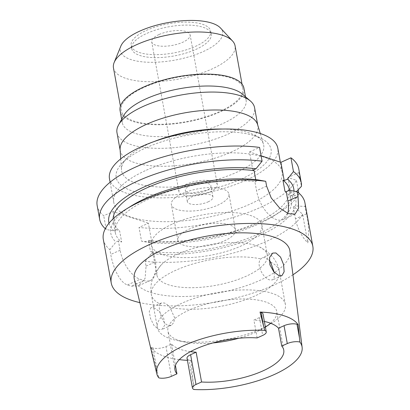 <?xml version="1.0" encoding="UTF-8"?>
<svg xmlns="http://www.w3.org/2000/svg" width="410" height="410" viewBox="0 0 410 410"><rect width="100%" height="100%" fill="white"/><g stroke="black" fill="none" stroke-linecap="round" stroke-linejoin="round"><path stroke-width="0.31" stroke-dasharray="2.05 1.54" d="M179.308 359.631A75.507 27.675 -10.3 0 1 151.039 347.301L153.038 347.962A9.368 3.434 169.7 0 0 165.994 346.558L171.544 344.072A55.294 20.264 169.7 0 0 190.455 351.642M171.544 344.072L175.418 365.382M265.388 327.083A55.294 20.264 -10.3 0 1 264.558 327.611A55.294 20.264 -10.3 0 1 255.661 332.269A55.294 20.264 -10.3 0 1 238.845 338.224M212.816 342.96A55.294 20.264 -10.3 0 1 185.012 342.063A55.294 20.264 -10.3 0 1 167.91 331.121A55.294 20.264 -10.3 0 1 188.964 310.196A55.294 20.264 -10.3 0 1 244.698 298.987A55.294 20.264 -10.3 0 1 276.714 311.349A55.294 20.264 -10.3 0 1 270.579 323.234M187.027 358.243A9.368 3.434 169.7 0 0 188.938 359.842L190.932 360.503A75.507 27.675 -10.3 0 1 187.411 360.354M264.363 321.455A55.294 20.264 169.7 0 0 253.892 320.051L259.448 317.565A9.368 3.434 169.7 0 0 263.015 314.019M257.142 337.917L253.892 320.051M134.342 279.374A79.084 28.987 169.7 0 0 180.718 296.497A79.084 28.987 169.7 0 0 259.735 280.455A79.084 28.987 169.7 0 0 289.931 251.099M151.039 347.301L158.793 377.841M190.932 360.503L194.022 389.5M153.847 307.649L159.254 311.405L163.698 318.252L164.671 325.309L161.909 329.476L158.86 329.553L154.001 325.494L150.439 318.303L149.245 311.38L151.07 307.603L153.847 307.649M292.935 274.808A102.454 37.551 -10.3 0 1 273.829 285.119A102.454 37.551 -10.3 0 1 139.871 302.626M293.288 206.906L295.466 205.933L305.101 206.45L306.465 213.928C308.633 222.589 309.084 232.229 307.813 242.848L302.611 214.194L294.974 207.465L293.288 206.906L295.461 218.858A26.02 13.504 -114.1 0 0 307.813 242.848M305.101 206.45A102.454 37.551 169.7 0 0 304.927 202.817M258.069 179.903L254.851 181.343L256.132 181.768A89.447 32.779 -10.3 0 0 149.363 198.814A89.447 32.779 -10.3 0 0 115.307 232.654A89.447 32.779 -10.3 0 0 121.657 242.018L118.418 240.947L120.109 250.254A26.02 13.504 65.9 0 0 140.128 279.261L144.053 280.563A26.02 13.504 65.9 0 0 150.362 280.486L138.472 285.816L145.104 278.38L146.062 266.126L145.186 261.298A102.454 37.551 169.7 0 0 265.916 241.582A102.454 37.551 169.7 0 0 302.611 214.194M284.96 191.306A89.447 32.779 -10.3 0 1 291.31 200.669A89.447 32.779 -10.3 0 1 257.26 234.515A89.447 32.779 -10.3 0 1 150.49 251.561L153.729 252.632L151.29 253.723A93.987 34.445 169.7 0 0 260.001 235.422A93.987 34.445 169.7 0 0 294.974 207.465M295.466 205.933A93.987 34.445 169.7 0 0 289.46 190.286M287.697 213.374A26.02 13.504 -114.1 0 1 282.874 219.586A26.02 13.504 -114.1 0 1 276.565 219.657A26.02 13.504 -114.1 0 1 256.542 190.65L254.851 181.343M118.418 240.947L115.979 242.038L109.875 249.613L110.751 254.441C112.852 266.936 119.515 282.526 127.484 284.93A102.454 37.551 169.7 0 0 131.41 286.226L138.472 285.816M131.497 205.825A93.987 34.445 169.7 0 0 115.979 242.038M252.821 170.176L249.511 151.941L261.093 155.774M255.743 179.647L256.132 181.768M298.767 168.94A102.454 37.551 169.7 0 1 298.946 172.574L287.948 177.504L296.45 180.318A102.454 37.551 169.7 0 1 259.761 207.706A102.454 37.551 169.7 0 1 139.031 227.422L141.532 241.183L149.26 242.556L151.7 241.464L148.384 223.23L139.031 227.422M249.511 151.941L259.576 147.431M97.165 205.579A102.454 37.551 169.7 0 0 103.72 215.737L113.073 211.545L148.384 223.23M146.37 170.191A85.541 31.35 -10.3 0 1 232.593 152.848A85.541 31.35 -10.3 0 1 282.126 171.964A85.541 31.35 -10.3 0 1 249.562 204.334A85.541 31.35 -10.3 0 1 163.334 221.677A85.541 31.35 -10.3 0 1 113.801 202.555A85.541 31.35 -10.3 0 1 146.37 170.191M287.948 177.504L291.259 195.744L292.945 196.298L298.952 194.084L298.752 192.982M298.178 189.825L296.45 180.318M298.952 194.084A102.454 37.551 -10.3 0 1 278.744 212.836A102.454 37.551 -10.3 0 1 262.262 221.472A102.454 37.551 -10.3 0 1 141.532 241.183M113.073 211.545L116.389 229.779L119.628 230.856L121.657 242.018M150.362 280.486A26.02 13.504 65.9 0 0 155.421 261.934L153.729 252.632M151.7 241.464L148.461 240.393L150.49 251.561M116.389 229.779L113.949 230.871L106.221 229.497L103.72 215.737M106.221 229.497A102.454 37.551 -10.3 0 1 105.298 228.708M113.088 218.878A89.447 32.779 169.7 0 0 113.278 221.492A89.447 32.779 169.7 0 0 119.628 230.856M113.949 230.871A93.987 34.445 -10.3 0 1 109.004 223.204M103.32 239.455A102.454 37.551 169.7 0 0 109.875 249.613M145.186 261.298L151.29 253.723M148.461 240.393A89.447 32.779 169.7 0 0 255.23 223.347A89.447 32.779 169.7 0 0 289.281 189.502M292.945 196.298A93.987 34.445 -10.3 0 1 273.091 216.336A93.987 34.445 -10.3 0 1 257.972 224.255A93.987 34.445 -10.3 0 1 149.26 242.556M293.96 191.111A93.987 34.445 -10.3 0 1 293.437 194.765L296.507 191.578M291.259 195.744L293.437 194.765M298.946 172.574L301.447 186.34M109.475 178.734A85.541 31.35 169.7 0 0 159.008 197.856A85.541 31.35 169.7 0 0 245.231 180.513A85.541 31.35 169.7 0 0 277.801 148.148M146.155 147.728A78.72 28.854 -10.3 0 1 261.026 138.365A78.72 28.854 -10.3 0 1 241.116 179.149A78.72 28.854 -10.3 0 1 146.693 194.094A78.72 28.854 -10.3 0 1 121.734 163.677A78.72 28.854 -10.3 0 1 146.155 147.728M120.73 158.87L121.473 169.904A72.221 26.471 169.7 0 1 126.695 158.301A72.221 26.471 169.7 0 1 149.102 143.669A72.221 26.471 -10.3 0 1 154.257 141.491M222.779 129.042A72.221 26.471 -10.3 0 1 254.487 135.075A72.221 26.471 -10.3 0 1 263.461 144.1A72.221 26.471 -10.3 0 1 236.221 172.492A72.221 26.471 169.7 0 1 162.088 187.114A72.221 26.471 169.7 0 1 121.473 169.904M257.593 124.594A69.931 25.63 -10.3 0 1 257.839 125.629A69.931 25.63 -10.3 0 1 231.214 152.089A69.931 25.63 -10.3 0 1 160.73 166.265A69.931 25.63 -10.3 0 1 120.238 150.634A69.931 25.63 -10.3 0 1 120.104 149.583M116.978 132.707A69.931 25.63 169.7 0 0 157.471 148.338A69.931 25.63 169.7 0 0 227.955 134.162A69.931 25.63 169.7 0 0 254.579 107.702M242.361 94.095A62.935 23.068 -10.3 0 1 246.092 100.081A62.935 23.068 -10.3 0 1 222.128 123.897A62.935 23.068 -10.3 0 1 158.69 136.658A62.935 23.068 -10.3 0 1 122.247 122.59A62.935 23.068 -10.3 0 1 123.63 115.671M120.084 110.679A62.935 23.068 169.7 0 0 156.528 124.748A62.935 23.068 169.7 0 0 219.965 111.986A62.935 23.068 169.7 0 0 243.924 88.176M144.73 87.094A61.797 22.647 -10.3 0 1 207.019 74.564A61.797 22.647 -10.3 0 1 242.807 88.375A61.797 22.647 -10.3 0 1 219.278 111.761A61.797 22.647 -10.3 0 1 156.984 124.286A61.797 22.647 -10.3 0 1 121.201 110.474A61.797 22.647 -10.3 0 1 144.73 87.094M113.462 67.901A61.797 22.647 169.7 0 0 149.25 81.713A61.797 22.647 169.7 0 0 211.539 69.182A61.797 22.647 169.7 0 0 235.068 45.797M120.822 46.161A52.034 19.07 169.7 0 0 145.171 62.094A52.034 19.07 169.7 0 0 202.837 51.752A52.034 19.07 169.7 0 0 220.529 28.039M147.067 33.297A40.431 14.816 -10.3 0 1 187.821 25.102A40.431 14.816 -10.3 0 1 211.232 34.138A40.431 14.816 -10.3 0 1 195.836 49.436A40.431 14.816 -10.3 0 1 155.088 57.631A40.431 14.816 -10.3 0 1 131.677 48.595A40.431 14.816 -10.3 0 1 147.067 33.297M195.298 46.458A40.431 14.816 169.7 0 0 210.689 31.16A40.431 14.816 169.7 0 0 187.278 22.125A40.431 14.816 169.7 0 0 146.529 30.319A40.431 14.816 169.7 0 0 131.133 45.618A40.431 14.816 169.7 0 0 154.544 54.653A40.431 14.816 169.7 0 0 195.298 46.458M159.141 34.496A19.516 7.154 -10.3 0 1 178.811 30.54A19.516 7.154 -10.3 0 1 190.112 34.901A19.516 7.154 -10.3 0 1 182.681 42.281A19.516 7.154 -10.3 0 1 163.011 46.238A19.516 7.154 -10.3 0 1 151.71 41.876A19.516 7.154 -10.3 0 1 159.141 34.496M209.899 192.049A19.516 7.154 169.7 0 0 217.331 184.664A19.516 7.154 169.7 0 0 206.03 180.303A19.516 7.154 169.7 0 0 186.355 184.259A19.516 7.154 169.7 0 0 178.929 191.644A19.516 7.154 169.7 0 0 190.23 196.006A19.516 7.154 169.7 0 0 209.899 192.049M190.281 185.556A13.012 4.766 -10.3 0 1 203.396 182.921A13.012 4.766 -10.3 0 1 210.93 185.827A13.012 4.766 -10.3 0 1 205.974 190.752A13.012 4.766 -10.3 0 1 192.859 193.387A13.012 4.766 -10.3 0 1 185.33 190.481A13.012 4.766 -10.3 0 1 190.281 185.556M208.003 201.915A13.012 4.766 169.7 0 0 212.959 196.995A13.012 4.766 169.7 0 0 205.425 194.084A13.012 4.766 169.7 0 0 192.31 196.723A13.012 4.766 169.7 0 0 187.355 201.643A13.012 4.766 169.7 0 0 194.888 204.554A13.012 4.766 169.7 0 0 208.003 201.915M182.501 193.479A29.274 10.727 -10.3 0 1 212.006 187.544A29.274 10.727 -10.3 0 1 228.959 194.084A29.274 10.727 -10.3 0 1 217.812 205.159A29.274 10.727 -10.3 0 1 188.308 211.094A29.274 10.727 -10.3 0 1 171.354 204.554A29.274 10.727 -10.3 0 1 182.501 193.479M224.306 240.89A29.274 10.727 169.7 0 0 235.453 229.815A29.274 10.727 169.7 0 0 218.499 223.271A29.274 10.727 169.7 0 0 188.995 229.205A29.274 10.727 169.7 0 0 177.848 240.28A29.274 10.727 169.7 0 0 194.801 246.825A29.274 10.727 169.7 0 0 224.306 240.89M172.81 223.85A56.103 20.561 -10.3 0 1 229.364 212.477A56.103 20.561 -10.3 0 1 261.852 225.018A56.103 20.561 -10.3 0 1 240.491 246.246A56.103 20.561 -10.3 0 1 183.936 257.618A56.103 20.561 -10.3 0 1 151.449 245.077A56.103 20.561 -10.3 0 1 172.81 223.85M178.273 253.923A56.103 20.561 169.7 0 0 161.232 264.901A56.103 20.561 169.7 0 0 156.912 275.151A56.103 20.561 169.7 0 0 189.399 287.692A56.103 20.561 169.7 0 0 245.954 276.319A56.103 20.561 169.7 0 0 267.315 255.087A56.103 20.561 169.7 0 0 259.663 247.015A56.103 20.561 169.7 0 0 178.273 253.923M274.234 272.348L274.259 277.303L272.471 279.938L269.678 279.897C263.056 278.38 255.62 263.912 260.873 258.92L262.446 257.7L265.48 257.629L269.211 260.278M267.51 325.648A65.052 23.841 169.7 0 0 271.077 323.577A65.052 23.841 169.7 0 0 285.375 304.445A65.052 23.841 169.7 0 0 247.712 289.906A65.052 23.841 169.7 0 0 182.142 303.092A65.052 23.841 169.7 0 0 157.373 327.708A65.052 23.841 169.7 0 0 177.494 340.582A65.052 23.841 169.7 0 0 260.611 329.056A65.052 23.841 169.7 0 0 265.337 326.796M160.166 304.046C157.343 307.951 162.017 323.669 168.187 325.371L171.308 325.263L173.881 322.501L174.609 317.755L169.894 307.264C167.987 305.071 166.111 303.641 164.272 302.98L161.386 302.98L160.166 304.046A65.052 23.841 -10.3 0 1 151.377 294.723A65.052 23.841 -10.3 0 1 176.146 270.113A65.052 23.841 -10.3 0 1 260.873 258.92M259.448 317.565L262.692 335.431M193.561 385.287L188.938 359.842M306.465 213.928L295.461 218.858M266.608 186.14L256.542 190.65M120.109 250.254L110.751 254.441M146.062 266.126L155.421 261.934M144.053 280.563L131.41 286.226M127.484 284.93L140.128 279.261M270.6 262.139A65.052 23.841 -10.3 0 1 279.384 271.461A65.052 23.841 -10.3 0 1 254.615 296.076A65.052 23.841 -10.3 0 1 169.894 307.264M153.038 347.962L157.66 373.407M171.406 376.334L165.994 346.558M174.947 369.835L167.91 331.121M283.751 350.063L276.714 311.349M295.087 214.117L282.874 219.586M115.307 232.654L113.278 221.492M291.31 200.669L289.429 190.301M273.091 216.336L278.744 212.836M282.126 171.964L280.343 162.145M113.801 202.555L110.105 182.224M254.487 135.075L261.026 138.365M126.695 158.301L121.734 163.677M260.273 133.511L263.461 144.1M257.839 125.629L257.746 125.106M120.238 150.634L120.14 150.116M246.092 100.081L245.493 96.791M122.247 122.59L121.647 119.295M242.807 88.375L242.023 84.081M121.201 110.474L120.422 106.18M211.232 34.138L210.689 31.16M131.677 48.595L131.133 45.618M217.331 184.664L190.112 34.901M178.929 191.644L151.71 41.876M212.959 196.995L210.93 185.827M187.355 201.643L185.33 190.481M235.453 229.815L228.959 194.084M177.848 240.28L171.354 204.554M267.315 255.087L261.852 225.018M156.912 275.151L151.449 245.077M285.375 304.445L279.384 271.461C278.246 265.577 275.745 260.447 271.876 256.071L267.412 251.827L259.663 247.015M272.763 253.078L262.446 257.7M157.373 327.708L151.377 294.723C150.373 288.819 150.911 283.136 152.991 277.672L155.672 272.132L161.232 264.901M161.386 302.98L151.07 307.603M171.308 325.263L161.909 329.476M185.012 342.063L177.494 340.582M264.558 327.611L271.077 323.577M281.875 275.725L272.471 279.938"/><path stroke-width="0.61" d="M190.455 351.642A55.294 20.264 169.7 0 0 196.144 352.21L190.594 354.701A9.368 3.434 169.7 0 0 187.027 358.243L192.439 388.019A9.368 3.434 -10.3 0 1 196.006 384.472L201.556 381.987A55.294 20.264 169.7 0 0 262.697 370.988A55.294 20.264 169.7 0 0 283.751 350.063A55.294 20.264 169.7 0 0 281.742 346.055L287.292 343.57A9.368 3.434 -10.3 0 1 299.905 342.058A73.882 27.075 -10.3 0 1 302.119 347.27A73.882 27.075 -10.3 0 1 273.911 374.694A73.882 27.075 -10.3 0 1 194.022 389.5A9.368 3.434 -10.3 0 1 192.439 388.019M175.418 365.382L176.956 373.843A55.294 20.264 169.7 0 1 174.947 369.835A55.294 20.264 169.7 0 1 196 348.915A55.294 20.264 169.7 0 1 257.142 337.917L262.692 335.431A9.368 3.434 -10.3 0 0 266.259 331.885A9.368 3.434 -10.3 0 0 264.675 330.404A73.882 27.075 -10.3 0 0 184.787 345.205A73.882 27.075 -10.3 0 0 156.769 373.684L134.342 279.374A79.084 28.987 169.7 0 1 164.333 248.89A79.084 28.987 169.7 0 1 244.749 232.865A79.084 28.987 169.7 0 1 289.931 251.099L302.119 347.27M238.845 338.224A55.294 20.264 -10.3 0 1 212.816 342.96M201.556 381.987L196.144 352.21M187.411 360.354A75.507 27.675 -10.3 0 1 179.308 359.631M266.259 331.885L263.015 314.019A9.368 3.434 169.7 0 0 261.103 312.42L260.022 312.061A74.856 27.434 -10.3 0 1 298.09 324.659L297.004 324.3A9.368 3.434 169.7 0 0 284.048 325.704L278.492 328.195L281.742 346.055M278.492 328.195A55.294 20.264 169.7 0 0 264.363 321.455M270.579 323.234A55.294 20.264 -10.3 0 1 265.388 327.083M156.769 373.684A73.882 27.075 -10.3 0 0 158.793 377.841A9.368 3.434 -10.3 0 0 171.406 376.334L176.956 373.843M260.022 312.061L264.675 330.404M298.09 324.659L299.905 342.058M279.01 275.72L281.875 275.725L284.14 271.768L283.582 264.563L280.553 257.116L275.904 252.96L272.763 253.078L269.555 257.454L269.908 264.809L273.772 271.825L279.01 275.72M139.871 302.626A102.454 37.551 -10.3 0 1 111.233 282.992A102.454 37.551 -10.3 0 1 150.239 244.227A102.454 37.551 -10.3 0 1 253.513 223.455A102.454 37.551 -10.3 0 1 312.835 246.354A102.454 37.551 -10.3 0 1 292.935 274.808M312.835 246.354L304.927 202.817A102.454 37.551 169.7 0 0 297.117 191.69L297.998 196.523L298.649 208.039L295.087 214.112L288.332 213.641L279.517 207.901L271.225 197.933L266.608 186.14L265.731 181.307A102.454 37.551 169.7 0 0 142.326 200.69A102.454 37.551 169.7 0 0 125.844 209.32A102.454 37.551 169.7 0 0 103.32 239.455L111.233 282.992M289.429 190.301L289.281 189.502A89.447 32.779 169.7 0 0 282.931 180.139L284.96 191.306L286.241 191.731L289.46 190.286L297.117 191.69M287.697 213.374A26.02 13.504 -114.1 0 0 287.933 201.033L286.241 191.731M265.731 181.307L258.069 179.903A93.987 34.445 169.7 0 0 146.621 197.907A93.987 34.445 169.7 0 0 131.497 205.825L125.844 209.32M261.093 155.774L280.896 162.329L290.962 157.819A102.454 37.551 169.7 0 1 298.767 168.94L301.268 182.706A102.454 37.551 -10.3 0 1 301.447 186.34L296.507 191.578M282.931 180.139L284.212 180.564L280.896 162.329M105.298 228.708A102.454 37.551 -10.3 0 1 99.666 219.345A102.454 37.551 -10.3 0 1 138.672 180.574A102.454 37.551 -10.3 0 1 262.077 161.197L256.04 168.736L252.821 170.176L254.103 170.601L255.743 179.647M262.077 161.197L259.576 147.431A102.454 37.551 169.7 0 0 136.171 166.814A102.454 37.551 169.7 0 0 97.165 205.579L99.666 219.345M298.752 192.982L298.178 189.825M254.103 170.601A89.447 32.779 169.7 0 0 147.333 187.647A89.447 32.779 169.7 0 0 113.088 218.878M109.004 223.204A93.987 34.445 -10.3 0 1 144.592 186.74A93.987 34.445 -10.3 0 1 256.04 168.736M284.212 180.564L287.43 179.124A93.987 34.445 -10.3 0 1 293.96 191.111M287.43 179.124L293.463 171.58L290.962 157.819M293.463 171.58A102.454 37.551 -10.3 0 1 301.268 182.706M280.343 162.145L277.801 148.148A85.541 31.35 169.7 0 0 228.267 129.027A85.541 31.35 169.7 0 0 142.044 146.37A85.541 31.35 169.7 0 0 109.475 178.734L110.105 182.224M154.257 141.491A72.221 26.471 -10.3 0 1 222.779 129.042M120.73 158.87L120.104 149.583A69.931 25.63 -10.3 0 1 146.862 124.179A69.931 25.63 -10.3 0 1 216.039 109.988A69.931 25.63 -10.3 0 1 257.593 124.594L260.273 133.511M257.746 125.106L254.579 107.702A69.931 25.63 169.7 0 0 250.438 101.044A69.931 25.63 169.7 0 0 143.602 106.246A69.931 25.63 169.7 0 0 118.516 125.019A69.931 25.63 169.7 0 0 116.978 132.707L120.14 150.116M118.516 125.019L123.63 115.671A62.935 23.068 -10.3 0 1 146.206 98.774A62.935 23.068 -10.3 0 1 242.361 94.095L250.438 101.044M245.493 96.791L243.924 88.176A62.935 23.068 169.7 0 0 207.48 74.107A62.935 23.068 169.7 0 0 144.043 86.864A62.935 23.068 169.7 0 0 120.084 110.679L121.647 119.295M242.023 84.081L235.068 45.797A61.797 22.647 169.7 0 0 232.552 41.02A61.797 22.647 169.7 0 0 136.991 44.516A61.797 22.647 169.7 0 0 114.139 62.54A61.797 22.647 169.7 0 0 113.462 67.901L120.422 106.18M232.552 41.02L220.529 28.039A52.034 19.07 169.7 0 0 140.066 30.981A52.034 19.07 169.7 0 0 120.822 46.161L114.139 62.54M269.211 260.278L270.6 262.139L274.234 272.348M265.337 326.796A65.052 23.841 169.7 0 0 267.51 325.648M190.594 354.701L196.006 384.472M287.292 343.57L284.048 325.704M263.563 325.955L261.103 312.42M287.933 201.033L297.998 196.523M297.004 324.3L299.464 337.835"/></g></svg>
